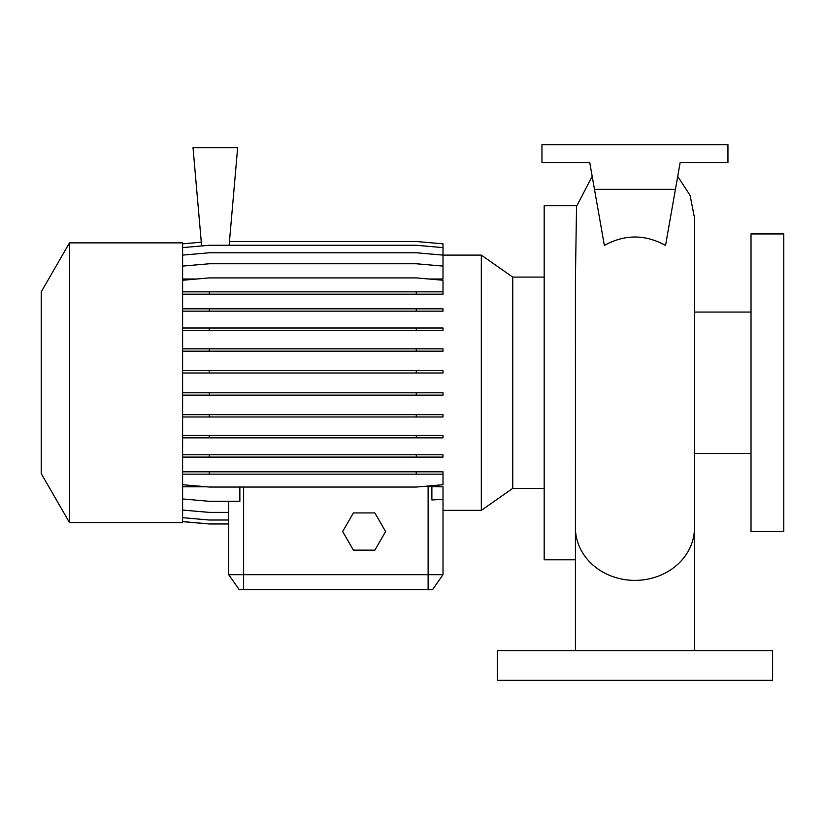 <?xml version="1.0" encoding="UTF-8"?>
<svg xmlns="http://www.w3.org/2000/svg" width="825" height="825" viewBox="0 0 825 825"><rect width="100%" height="100%" fill="white"/><g stroke="black" fill="none" stroke-linecap="round" stroke-linejoin="round"><path stroke-width="1.24" d="M575.448 650.574L575.438 277.448L576.541 206.363L592.185 176.375M604.364 245.438C624.742 234.207 645.129 234.207 665.538 245.438L675.438 189.307L594.464 189.307L604.364 245.438M751.018 382.738L751.018 531.537L783.75 531.537L783.75 233.939L751.018 233.939L751.018 382.738M576.675 205.672L544.191 205.672L544.191 559.814L575.438 559.814M69.517 242.87L41.25 291.833L41.25 473.643L69.517 522.607L182.603 522.607L182.603 242.87L69.517 242.87L69.517 522.607M544.191 277.097L512.717 277.097L512.717 488.39L481.326 510.366L481.326 255.111L443.004 255.111L443.004 279.015L428.814 279.015M772.592 650.574L497.31 650.574L497.31 680.336L772.592 680.336L772.592 650.574M206.312 486.781L182.603 486.781M481.326 510.366L443.004 510.366L443.004 574.685L432.589 589.566L239.157 589.566L228.731 574.685L443.004 574.685L443.004 486.781L423.225 486.441M239.157 589.566L228.731 574.685L228.731 523.978L209.323 523.978L182.603 521.637M228.731 574.685L228.731 501.301M196.793 279.015L182.603 279.015M182.603 498.96L209.323 501.301L239.858 501.301L239.858 487.049M431.877 486.781L431.877 499.94L443.004 499.383M634.951 650.574L575.438 650.574L634.951 650.574M675.438 189.307L680.161 162.525L727.949 162.525L727.949 144.664L541.953 144.664L541.953 162.525L589.741 162.525L594.464 189.307M680.161 162.525L676.428 183.727M589.741 162.525L593.484 183.727M182.603 308.818L443.004 308.818L443.004 311.159L182.603 311.159M209.323 308.818L209.323 311.159M416.285 308.818L416.285 311.159M182.603 392.813L443.004 392.813L443.004 395.144L182.603 395.144M209.323 392.813L209.323 395.144M416.285 392.813L416.285 395.144M182.603 471.817L443.004 471.817L443.004 474.158L182.603 474.158M209.323 471.817L209.323 474.158M416.285 471.817L416.285 474.158M182.603 484.708L209.323 487.049L416.285 487.049L443.004 484.708L443.004 474.158M182.603 521.575L209.323 523.916L228.731 523.916M229.123 245.273L237.662 147.644L193.019 147.644L201.62 245.953M229.453 241.498L416.285 241.498L443.004 243.839L443.004 255.111L416.285 252.77L209.323 252.77L182.603 255.111M182.603 243.839L201.3 242.21M182.603 266.093L209.323 263.763L416.285 263.763L443.004 266.093M182.603 328.01L443.004 328.01L443.004 330.34L182.603 330.34M209.323 328.01L209.323 330.34M416.285 328.01L416.285 330.34M182.603 414.655L443.004 414.655L443.004 416.986L182.603 416.986M209.323 414.655L209.323 416.986M416.285 414.655L416.285 416.986M182.603 294.185L443.004 294.185L443.004 280.252L416.285 277.912L209.323 277.912L182.603 280.252M182.603 291.844L209.323 291.844L209.323 294.185M209.323 291.844L416.285 291.844L416.285 294.185M416.285 291.844L443.004 291.844M182.603 348.82L443.004 348.82L443.004 351.161L182.603 351.161M209.323 348.82L209.323 351.161M416.285 348.82L416.285 351.161M182.603 435.517L443.004 435.517L443.004 437.848L182.603 437.848M209.323 435.517L209.323 437.848M416.285 435.517L416.285 437.848M182.603 517.677L209.323 520.018L228.731 520.018M182.603 247.613L209.323 245.273L416.285 245.273L443.004 247.613M182.603 370.642L443.004 370.642L443.004 372.983L182.603 372.983M209.323 370.642L209.323 372.983M416.285 370.642L416.285 372.983M182.603 454.761L443.004 454.761L443.004 457.102L182.603 457.102M209.323 454.761L209.323 457.102M416.285 454.761L416.285 457.102M182.603 510.067L209.323 512.397L228.731 512.397M353.399 512.933L342.664 531.537L353.399 550.141L374.88 550.141L385.615 531.537L374.88 512.933L353.399 512.933M694.475 650.574L694.475 527.711A59.524 52.676 180 0 1 634.951 580.387A59.524 52.676 180 0 1 575.664 532.403M243.612 589.566L243.612 487.049M428.123 589.566L428.123 486.441M694.475 217.779L694.475 527.711M751.018 312.067L694.475 312.067L694.475 217.769L690.123 195.443L677.717 176.375M694.475 453.42L751.018 453.42M512.717 488.39L544.191 488.39M512.717 277.097L481.326 255.111"/></g></svg>
